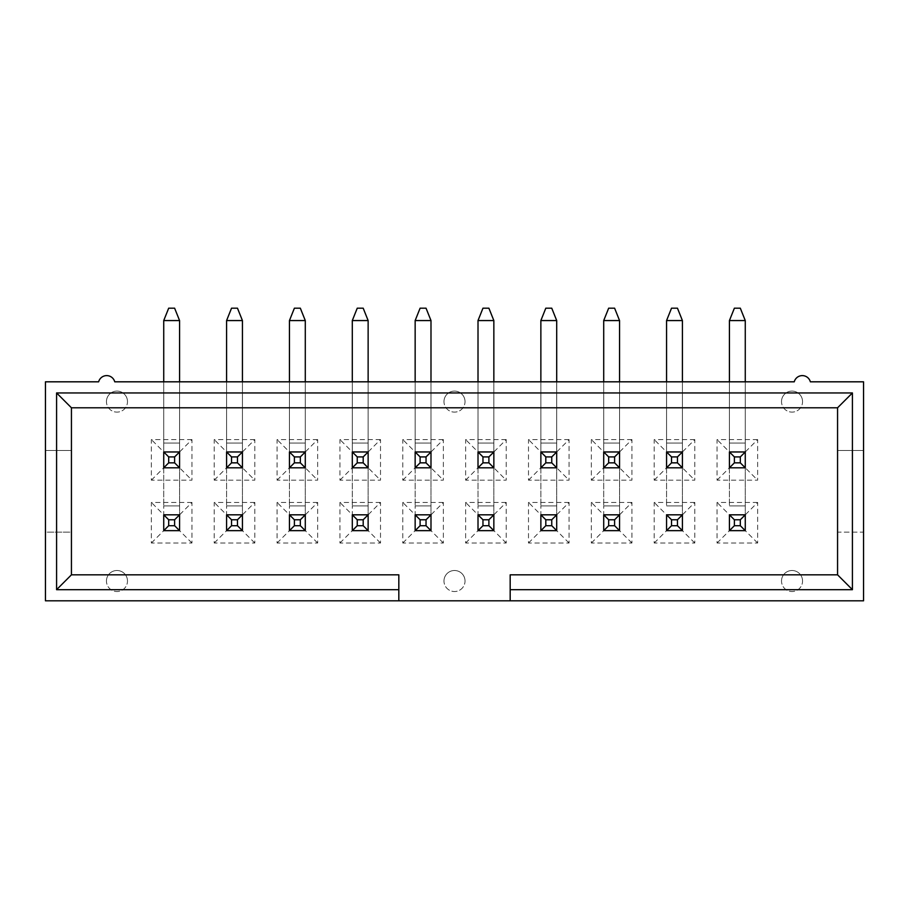 <?xml version="1.0" encoding="UTF-8"?>
<svg xmlns="http://www.w3.org/2000/svg" width="909" height="909" viewBox="0 0 909 909"><rect width="100%" height="100%" fill="white"/><g stroke="black" fill="none" stroke-linecap="round" stroke-linejoin="round"><path stroke-width="0.68" stroke-dasharray="4.54 3.41" d="M781.513 581.01A10.522 10.522 0 0 1 792.034 570.5A10.522 10.522 0 0 1 802.556 581.01A10.522 10.522 0 0 1 792.034 591.532A10.522 10.522 0 0 1 781.513 581.01M781.513 401.608A10.522 10.522 0 0 1 792.034 391.086A10.522 10.522 0 0 1 802.556 401.608A10.522 10.522 0 0 1 792.034 412.118A10.522 10.522 0 0 1 781.513 401.608M443.978 581.01A10.522 10.522 0 0 1 454.5 570.5A10.522 10.522 0 0 1 465.022 581.01A10.522 10.522 0 0 1 454.5 591.532A10.522 10.522 0 0 1 443.978 581.01M443.978 401.608A10.522 10.522 0 0 1 454.5 391.086A10.522 10.522 0 0 1 465.022 401.608A10.522 10.522 0 0 1 454.5 412.118A10.522 10.522 0 0 1 443.978 401.608M106.444 581.01A10.522 10.522 0 0 1 116.966 570.5A10.522 10.522 0 0 1 127.487 581.01A10.522 10.522 0 0 1 116.966 591.532A10.522 10.522 0 0 1 106.444 581.01M106.444 401.608A10.522 10.522 0 0 1 116.966 391.086A10.522 10.522 0 0 1 127.487 401.608A10.522 10.522 0 0 1 116.966 412.118A10.522 10.522 0 0 1 106.444 401.608M757.64 502.45L717.053 502.45L717.053 543.025L757.64 543.025L757.64 502.45L745.266 514.824L745.266 530.651L729.427 530.651L729.427 514.824L745.266 514.824L745.266 530.651L729.427 530.651L729.427 514.824L745.266 514.824L729.427 514.824L717.053 502.45M631.925 502.45L591.35 502.45L591.35 543.025L631.925 543.025L631.925 502.45L619.552 514.824L619.552 530.651L603.712 530.651L603.712 514.824L619.552 514.824L619.552 530.651L603.712 530.651L603.712 514.824L591.35 502.45M506.222 502.45L465.635 502.45L465.635 543.025L506.222 543.025L506.222 502.45L493.848 514.824L493.848 530.651L478.009 530.651L478.009 514.824L493.848 514.824L493.848 530.651L478.009 530.651L478.009 514.824L465.635 502.45M380.507 502.45L339.932 502.45L339.932 543.025L380.507 543.025L380.507 502.45L368.134 514.824L368.134 530.651L352.294 530.651L352.294 514.824L368.134 514.824L368.134 530.651L352.294 530.651L352.294 514.824L339.932 502.45M254.804 502.45L214.217 502.45L214.217 543.025L254.804 543.025L254.804 502.45L242.43 514.824L242.43 530.651L226.591 530.651L226.591 514.824L242.43 514.824L242.43 530.651L226.591 530.651L226.591 514.824L214.217 502.45M794.261 381.814L114.739 381.814A8.317 8.317 0 0 0 98.649 381.814L45.45 381.814L45.45 532.14L71.436 532.14L71.436 450.478L45.45 450.478L71.436 450.478L71.436 407.789L837.564 407.789L837.564 532.14L863.55 532.14L863.55 381.814L810.351 381.814A8.317 8.317 0 0 0 794.261 381.814M398.824 600.815L398.824 574.829L71.436 574.829L71.436 532.14L45.45 532.14L45.45 600.815L863.55 600.815L863.55 532.14L837.564 532.14L837.564 450.478L863.55 450.478L837.564 450.478L837.564 574.829L510.176 574.829L510.176 600.815M694.783 439.592L654.196 439.592L654.196 480.179L694.783 480.179L694.783 439.592L682.409 451.966L682.409 467.805L666.57 467.805L666.57 451.966L682.409 451.966L682.409 467.805L666.57 467.805L666.57 451.966L654.196 439.592M569.068 439.592L528.493 439.592L528.493 480.179L569.068 480.179L569.068 439.592L556.706 451.966L556.706 467.805L540.866 467.805L540.866 451.966L556.706 451.966L556.706 467.805L540.866 467.805L540.866 451.966L528.493 439.592M443.365 439.592L402.778 439.592L402.778 480.179L443.365 480.179L443.365 439.592L430.991 451.966L430.991 467.805L415.152 467.805L415.152 451.966L430.991 451.966L430.991 467.805L415.152 467.805L415.152 451.966L402.778 439.592M317.65 439.592L277.075 439.592L277.075 480.179L317.65 480.179L317.65 439.592L305.288 451.966L305.288 467.805L289.448 467.805L289.448 451.966L305.288 451.966L305.288 467.805L289.448 467.805L289.448 451.966L277.075 439.592M191.947 439.592L151.36 439.592L151.36 480.179L191.947 480.179L191.947 439.592L179.573 451.966L179.573 467.805L163.734 467.805L163.734 451.966L179.573 451.966L179.573 467.805L163.734 467.805L163.734 451.966L151.36 439.592M254.804 439.592L214.217 439.592L214.217 480.179L254.804 480.179L254.804 439.592L242.43 451.966L242.43 467.805L226.591 467.805L226.591 451.966L242.43 451.966L242.43 467.805L226.591 467.805L226.591 451.966L214.217 439.592M380.507 439.592L339.932 439.592L339.932 480.179L380.507 480.179L380.507 439.592L368.134 451.966L368.134 467.805L352.294 467.805L352.294 451.966L368.134 451.966L368.134 467.805L352.294 467.805L352.294 451.966L339.932 439.592M506.222 439.592L465.635 439.592L465.635 480.179L506.222 480.179L506.222 439.592L493.848 451.966L493.848 467.805L478.009 467.805L478.009 451.966L493.848 451.966L493.848 467.805L478.009 467.805L478.009 451.966L465.635 439.592M631.925 439.592L591.35 439.592L591.35 480.179L631.925 480.179L631.925 439.592L619.552 451.966L619.552 467.805L603.712 467.805L603.712 451.966L619.552 451.966L619.552 467.805L603.712 467.805L603.712 451.966L591.35 439.592M757.64 439.592L717.053 439.592L717.053 480.179L757.64 480.179L757.64 439.592L745.266 451.966L745.266 467.805L729.427 467.805L729.427 451.966L745.266 451.966L745.266 467.805L729.427 467.805L729.427 451.966L717.053 439.592M191.947 502.45L151.36 502.45L151.36 543.025L191.947 543.025L191.947 502.45L179.573 514.824L179.573 530.651L163.734 530.651L163.734 514.824L179.573 514.824L179.573 530.651L163.734 530.651L163.734 514.824L151.36 502.45M317.65 502.45L277.075 502.45L277.075 543.025L317.65 543.025L317.65 502.45L305.288 514.824L305.288 530.651L289.448 530.651L289.448 514.824L305.288 514.824L305.288 530.651L289.448 530.651L289.448 514.824L277.075 502.45M443.365 502.45L402.778 502.45L402.778 543.025L443.365 543.025L443.365 502.45L430.991 514.824L430.991 530.651L415.152 530.651L415.152 514.824L430.991 514.824L430.991 530.651L415.152 530.651L415.152 514.824L402.778 502.45M569.068 502.45L528.493 502.45L528.493 543.025L569.068 543.025L569.068 502.45L556.706 514.824L556.706 530.651L540.866 530.651L540.866 514.824L556.706 514.824L556.706 530.651L540.866 530.651L540.866 514.824L528.493 502.45M694.783 502.45L654.196 502.45L654.196 543.025L694.783 543.025L694.783 502.45L682.409 514.824L682.409 530.651L666.57 530.651L666.57 514.824L682.409 514.824L682.409 530.651L666.57 530.651L666.57 514.824L682.409 514.824L666.57 514.824L654.196 502.45M757.64 543.025L745.266 530.651L745.266 320.559L745.266 514.824M71.436 532.14L71.436 450.478L71.436 532.14M802.556 401.608A10.522 10.522 0 0 0 786.774 392.495A10.522 10.522 0 0 0 786.774 410.709A10.522 10.522 0 0 0 802.556 401.608M654.196 543.025L666.57 530.651L666.57 514.824M694.783 543.025L682.409 530.651L682.409 320.559L682.409 514.824M591.35 543.025L603.712 530.651L603.712 505.915L603.712 514.824L619.552 514.824L603.712 514.824M631.925 543.025L619.552 530.651L619.552 320.559L619.552 514.824M528.493 543.025L540.866 530.651L540.866 505.915L540.866 514.824L556.706 514.824L540.866 514.824M569.068 543.025L556.706 530.651L556.706 320.559L556.706 514.824M465.635 543.025L478.009 530.651L478.009 505.915L478.009 514.824L493.848 514.824L478.009 514.824M506.222 543.025L493.848 530.651L493.848 320.559L493.848 514.824M402.778 543.025L415.152 530.651L415.152 505.915L415.152 514.824L430.991 514.824L415.152 514.824M443.365 543.025L430.991 530.651L430.991 320.559L430.991 514.824M339.932 543.025L352.294 530.651L352.294 505.915L352.294 514.824L368.134 514.824L352.294 514.824M380.507 543.025L368.134 530.651L368.134 320.559L368.134 514.824M277.075 543.025L289.448 530.651L289.448 505.915L289.448 514.824L305.288 514.824L289.448 514.824M317.65 543.025L305.288 530.651L305.288 320.559L305.288 514.824M214.217 543.025L226.591 530.651L226.591 505.915L226.591 514.824L242.43 514.824L226.591 514.824M254.804 543.025L242.43 530.651L242.43 320.559L242.43 514.824M151.36 543.025L163.734 530.651L163.734 505.915L163.734 514.824L179.573 514.824L163.734 514.824M191.947 543.025L179.573 530.651L179.573 320.559L179.573 514.824M717.053 480.179L729.427 467.805L729.427 320.559L745.266 320.559L740.312 308.185L745.266 320.559L729.427 320.559L745.266 320.559L745.266 451.966L729.427 451.966L745.266 451.966M745.266 381.814L745.266 467.805L757.64 480.179M654.196 480.179L666.57 467.805L666.57 320.559L682.409 320.559L677.466 308.185L682.409 320.559L666.57 320.559L682.409 320.559L682.409 451.966L666.57 451.966L682.409 451.966M682.409 381.814L682.409 467.805L694.783 480.179M591.35 480.179L603.712 467.805L603.712 320.559L619.552 320.559L614.609 308.185L619.552 320.559L603.712 320.559L619.552 320.559L619.552 451.966L603.712 451.966L619.552 451.966M619.552 381.814L619.552 467.805L631.925 480.179M528.493 480.179L540.866 467.805L540.866 320.559L556.706 320.559L551.752 308.185L556.706 320.559L540.866 320.559L556.706 320.559L556.706 451.966L540.866 451.966L556.706 451.966M556.706 381.814L556.706 467.805L569.068 480.179M465.635 480.179L478.009 467.805L478.009 320.559L493.848 320.559L488.894 308.185L493.848 320.559L478.009 320.559L493.848 320.559L493.848 451.966L478.009 451.966L493.848 451.966M493.848 381.814L493.848 467.805L506.222 480.179M402.778 480.179L415.152 467.805L415.152 320.559L430.991 320.559L426.037 308.185L430.991 320.559L415.152 320.559L430.991 320.559L430.991 451.966L415.152 451.966L430.991 451.966M430.991 381.814L430.991 467.805L443.365 480.179M339.932 480.179L352.294 467.805L352.294 320.559L368.134 320.559L363.191 308.185L368.134 320.559L352.294 320.559L368.134 320.559L368.134 451.966L352.294 451.966L368.134 451.966M368.134 381.814L368.134 467.805L380.507 480.179M277.075 480.179L289.448 467.805L289.448 320.559L305.288 320.559L300.334 308.185L305.288 320.559L289.448 320.559L305.288 320.559L305.288 451.966L289.448 451.966L305.288 451.966M305.288 381.814L305.288 467.805L317.65 480.179M214.217 480.179L226.591 467.805L226.591 320.559L242.43 320.559L237.476 308.185L242.43 320.559L226.591 320.559L242.43 320.559L242.43 451.966L226.591 451.966L242.43 451.966M242.43 381.814L242.43 467.805L254.804 480.179M151.36 480.179L163.734 467.805L163.734 320.559L179.573 320.559L174.619 308.185L179.573 320.559L163.734 320.559L179.573 320.559L179.573 451.966L163.734 451.966L179.573 451.966M179.573 381.814L179.573 467.805L191.947 480.179M717.053 543.025L729.427 530.651L729.427 514.824M127.487 401.608A10.522 10.522 0 0 0 111.705 392.495A10.522 10.522 0 0 0 111.705 410.709A10.522 10.522 0 0 0 127.487 401.608M127.487 581.01A10.522 10.522 0 0 0 111.705 571.909A10.522 10.522 0 0 0 111.705 590.123A10.522 10.522 0 0 0 127.487 581.01M465.022 401.608A10.522 10.522 0 0 0 449.239 392.495A10.522 10.522 0 0 0 449.239 410.709A10.522 10.522 0 0 0 465.022 401.608M465.022 581.01A10.522 10.522 0 0 0 449.239 571.909A10.522 10.522 0 0 0 449.239 590.123A10.522 10.522 0 0 0 465.022 581.01M802.556 581.01A10.522 10.522 0 0 0 786.774 571.909A10.522 10.522 0 0 0 786.774 590.123A10.522 10.522 0 0 0 802.556 581.01M179.573 467.805L163.734 467.805M163.734 381.814L163.734 451.966M179.573 320.559L174.619 308.185L168.688 308.185L174.619 308.185L168.688 308.185L163.734 320.559L163.734 505.915L163.734 320.559L168.688 308.185L163.734 320.559M242.43 467.805L226.591 467.805M226.591 381.814L226.591 451.966M242.43 320.559L237.476 308.185L231.534 308.185L237.476 308.185L231.534 308.185L226.591 320.559L226.591 505.915L226.591 320.559L231.534 308.185L226.591 320.559M305.288 467.805L289.448 467.805M289.448 381.814L289.448 451.966M305.288 320.559L300.334 308.185L294.391 308.185L300.334 308.185L294.391 308.185L289.448 320.559L289.448 505.915L289.448 320.559L294.391 308.185L289.448 320.559M368.134 467.805L352.294 467.805M352.294 381.814L352.294 451.966M368.134 320.559L363.191 308.185L357.248 308.185L363.191 308.185L357.248 308.185L352.294 320.559L352.294 505.915L352.294 320.559L357.248 308.185L352.294 320.559M430.991 467.805L415.152 467.805M415.152 381.814L415.152 451.966M430.991 320.559L426.037 308.185L420.106 308.185L426.037 308.185L420.106 308.185L415.152 320.559L415.152 505.915L415.152 320.559L420.106 308.185L415.152 320.559M493.848 467.805L478.009 467.805M478.009 381.814L478.009 451.966M493.848 320.559L488.894 308.185L482.963 308.185L488.894 308.185L482.963 308.185L478.009 320.559L478.009 505.915L478.009 320.559L482.963 308.185L478.009 320.559M556.706 467.805L540.866 467.805M540.866 381.814L540.866 451.966M556.706 320.559L551.752 308.185L545.809 308.185L551.752 308.185L545.809 308.185L540.866 320.559L540.866 505.915L540.866 320.559L545.809 308.185L540.866 320.559M619.552 467.805L603.712 467.805M603.712 381.814L603.712 451.966M619.552 320.559L614.609 308.185L608.666 308.185L614.609 308.185L608.666 308.185L603.712 320.559L603.712 505.915L603.712 320.559L608.666 308.185L603.712 320.559M682.409 467.805L666.57 467.805M666.57 381.814L666.57 451.966M682.409 320.559L677.466 308.185L671.524 308.185L677.466 308.185L671.524 308.185L666.57 320.559L666.57 505.915L666.57 320.559L671.524 308.185L666.57 320.559M745.266 467.805L729.427 467.805M729.427 381.814L729.427 451.966M745.266 320.559L740.312 308.185L734.381 308.185L740.312 308.185L734.381 308.185L729.427 320.559L729.427 505.915L729.427 320.559L734.381 308.185L729.427 320.559M179.573 530.651L163.734 530.651M242.43 530.651L226.591 530.651M305.288 530.651L289.448 530.651M368.134 530.651L352.294 530.651M430.991 530.651L415.152 530.651M493.848 530.651L478.009 530.651M556.706 530.651L540.866 530.651M619.552 530.651L603.712 530.651M682.409 530.651L666.57 530.651M745.266 530.651L729.427 530.651M179.573 443.058L163.734 443.058L179.573 443.058M242.43 443.058L226.591 443.058L242.43 443.058M305.288 443.058L289.448 443.058L305.288 443.058M368.134 443.058L352.294 443.058L368.134 443.058M430.991 443.058L415.152 443.058L430.991 443.058M493.848 443.058L478.009 443.058L493.848 443.058M556.706 443.058L540.866 443.058L556.706 443.058M619.552 443.058L603.712 443.058L619.552 443.058M682.409 443.058L666.57 443.058L682.409 443.058M745.266 443.058L729.427 443.058L745.266 443.058M179.573 505.915L163.734 505.915L179.573 505.915M242.43 505.915L226.591 505.915L242.43 505.915M305.288 505.915L289.448 505.915L305.288 505.915M368.134 505.915L352.294 505.915L368.134 505.915M430.991 505.915L415.152 505.915L430.991 505.915M493.848 505.915L478.009 505.915L493.848 505.915M556.706 505.915L540.866 505.915L556.706 505.915M619.552 505.915L603.712 505.915L619.552 505.915M682.409 505.915L666.57 505.915L682.409 505.915M745.266 505.915L729.427 505.915L745.266 505.915"/><path stroke-width="1.36" d="M510.176 600.815L398.824 600.815L398.824 574.829L71.436 574.829L56.585 589.68L56.585 392.949L852.415 392.949L852.415 589.68L510.176 589.68L510.176 600.815L863.55 600.815L863.55 381.814L810.351 381.814A8.317 8.317 0 0 0 794.261 381.814L114.739 381.814A8.317 8.317 0 0 0 98.649 381.814L45.45 381.814L45.45 600.815L398.824 600.815M398.824 589.68L56.585 589.68M852.415 589.68L837.564 574.829L510.176 574.829L510.176 589.68M837.564 574.829L837.564 407.789L71.436 407.789L71.436 574.829M56.585 392.949L71.436 407.789M852.415 392.949L837.564 407.789M174.619 462.851L174.619 456.909L168.688 456.909L168.688 462.851L174.619 462.851L179.573 467.805L163.734 467.805L163.734 451.966L179.573 451.966L179.573 467.805M168.688 462.851L163.734 467.805M179.573 320.559L174.619 308.185L168.688 308.185L163.734 320.559L179.573 320.559L179.573 381.814M174.619 456.909L179.573 451.966M163.734 320.559L163.734 381.814M168.688 456.909L163.734 451.966M237.476 462.851L237.476 456.909L231.534 456.909L231.534 462.851L237.476 462.851L242.43 467.805L226.591 467.805L226.591 451.966L242.43 451.966L242.43 467.805M231.534 462.851L226.591 467.805M242.43 320.559L237.476 308.185L231.534 308.185L226.591 320.559L242.43 320.559L242.43 381.814M237.476 456.909L242.43 451.966M226.591 320.559L226.591 381.814M231.534 456.909L226.591 451.966M300.334 462.851L300.334 456.909L294.391 456.909L294.391 462.851L300.334 462.851L305.288 467.805L289.448 467.805L289.448 451.966L305.288 451.966L305.288 467.805M294.391 462.851L289.448 467.805M305.288 320.559L300.334 308.185L294.391 308.185L289.448 320.559L305.288 320.559L305.288 381.814M300.334 456.909L305.288 451.966M289.448 320.559L289.448 381.814M294.391 456.909L289.448 451.966M363.191 462.851L363.191 456.909L357.248 456.909L357.248 462.851L363.191 462.851L368.134 467.805L352.294 467.805L352.294 451.966L368.134 451.966L368.134 467.805M357.248 462.851L352.294 467.805M368.134 320.559L363.191 308.185L357.248 308.185L352.294 320.559L368.134 320.559L368.134 381.814M363.191 456.909L368.134 451.966M352.294 320.559L352.294 381.814M357.248 456.909L352.294 451.966M426.037 462.851L426.037 456.909L420.106 456.909L420.106 462.851L426.037 462.851L430.991 467.805L415.152 467.805L415.152 451.966L430.991 451.966L430.991 467.805M420.106 462.851L415.152 467.805M430.991 320.559L426.037 308.185L420.106 308.185L415.152 320.559L430.991 320.559L430.991 381.814M426.037 456.909L430.991 451.966M415.152 320.559L415.152 381.814M420.106 456.909L415.152 451.966M488.894 462.851L488.894 456.909L482.963 456.909L482.963 462.851L488.894 462.851L493.848 467.805L478.009 467.805L478.009 451.966L493.848 451.966L493.848 467.805M482.963 462.851L478.009 467.805M493.848 320.559L488.894 308.185L482.963 308.185L478.009 320.559L493.848 320.559L493.848 381.814M488.894 456.909L493.848 451.966M478.009 320.559L478.009 381.814M482.963 456.909L478.009 451.966M551.752 462.851L551.752 456.909L545.809 456.909L545.809 462.851L551.752 462.851L556.706 467.805L540.866 467.805L540.866 451.966L556.706 451.966L556.706 467.805M545.809 462.851L540.866 467.805M556.706 320.559L551.752 308.185L545.809 308.185L540.866 320.559L556.706 320.559L556.706 381.814M551.752 456.909L556.706 451.966M540.866 320.559L540.866 381.814M545.809 456.909L540.866 451.966M614.609 462.851L614.609 456.909L608.666 456.909L608.666 462.851L614.609 462.851L619.552 467.805L603.712 467.805L603.712 451.966L619.552 451.966L619.552 467.805M608.666 462.851L603.712 467.805M619.552 320.559L614.609 308.185L608.666 308.185L603.712 320.559L619.552 320.559L619.552 381.814M614.609 456.909L619.552 451.966M603.712 320.559L603.712 381.814M608.666 456.909L603.712 451.966M677.466 462.851L677.466 456.909L671.524 456.909L671.524 462.851L677.466 462.851L682.409 467.805L666.57 467.805L666.57 451.966L682.409 451.966L682.409 467.805M671.524 462.851L666.57 467.805M682.409 320.559L677.466 308.185L671.524 308.185L666.57 320.559L682.409 320.559L682.409 381.814M677.466 456.909L682.409 451.966M666.57 320.559L666.57 381.814M671.524 456.909L666.57 451.966M740.312 462.851L740.312 456.909L734.381 456.909L734.381 462.851L740.312 462.851L745.266 467.805L729.427 467.805L729.427 451.966L745.266 451.966L745.266 467.805M734.381 462.851L729.427 467.805M745.266 320.559L740.312 308.185L734.381 308.185L729.427 320.559L745.266 320.559L745.266 381.814M740.312 456.909L745.266 451.966M729.427 320.559L729.427 381.814M734.381 456.909L729.427 451.966M174.619 525.709L174.619 519.766L168.688 519.766L168.688 525.709L174.619 525.709L179.573 530.651L163.734 530.651L168.688 525.709M168.688 519.766L163.734 514.824L179.573 514.824L179.573 530.651M174.619 519.766L179.573 514.824M163.734 530.651L163.734 514.824M237.476 525.709L237.476 519.766L231.534 519.766L231.534 525.709L237.476 525.709L242.43 530.651L226.591 530.651L231.534 525.709M231.534 519.766L226.591 514.824L242.43 514.824L242.43 530.651M237.476 519.766L242.43 514.824M226.591 530.651L226.591 514.824M300.334 525.709L300.334 519.766L294.391 519.766L294.391 525.709L300.334 525.709L305.288 530.651L289.448 530.651L294.391 525.709M294.391 519.766L289.448 514.824L305.288 514.824L305.288 530.651M300.334 519.766L305.288 514.824M289.448 530.651L289.448 514.824M363.191 525.709L363.191 519.766L357.248 519.766L357.248 525.709L363.191 525.709L368.134 530.651L352.294 530.651L357.248 525.709M357.248 519.766L352.294 514.824L368.134 514.824L368.134 530.651M363.191 519.766L368.134 514.824M352.294 530.651L352.294 514.824M426.037 525.709L426.037 519.766L420.106 519.766L420.106 525.709L426.037 525.709L430.991 530.651L415.152 530.651L420.106 525.709M420.106 519.766L415.152 514.824L430.991 514.824L430.991 530.651M426.037 519.766L430.991 514.824M415.152 530.651L415.152 514.824M488.894 525.709L488.894 519.766L482.963 519.766L482.963 525.709L488.894 525.709L493.848 530.651L478.009 530.651L482.963 525.709M482.963 519.766L478.009 514.824L493.848 514.824L493.848 530.651M488.894 519.766L493.848 514.824M478.009 530.651L478.009 514.824M551.752 525.709L551.752 519.766L545.809 519.766L545.809 525.709L551.752 525.709L556.706 530.651L540.866 530.651L545.809 525.709M545.809 519.766L540.866 514.824L556.706 514.824L556.706 530.651M551.752 519.766L556.706 514.824M540.866 530.651L540.866 514.824M614.609 525.709L614.609 519.766L608.666 519.766L608.666 525.709L614.609 525.709L619.552 530.651L603.712 530.651L608.666 525.709M608.666 519.766L603.712 514.824L619.552 514.824L619.552 530.651M614.609 519.766L619.552 514.824M603.712 530.651L603.712 514.824M677.466 525.709L677.466 519.766L671.524 519.766L671.524 525.709L677.466 525.709L682.409 530.651L666.57 530.651L671.524 525.709M671.524 519.766L666.57 514.824L682.409 514.824L682.409 530.651M677.466 519.766L682.409 514.824M666.57 530.651L666.57 514.824M740.312 525.709L740.312 519.766L734.381 519.766L734.381 525.709L740.312 525.709L745.266 530.651L729.427 530.651L734.381 525.709M734.381 519.766L729.427 514.824L745.266 514.824L745.266 530.651M740.312 519.766L745.266 514.824M729.427 530.651L729.427 514.824"/></g></svg>

